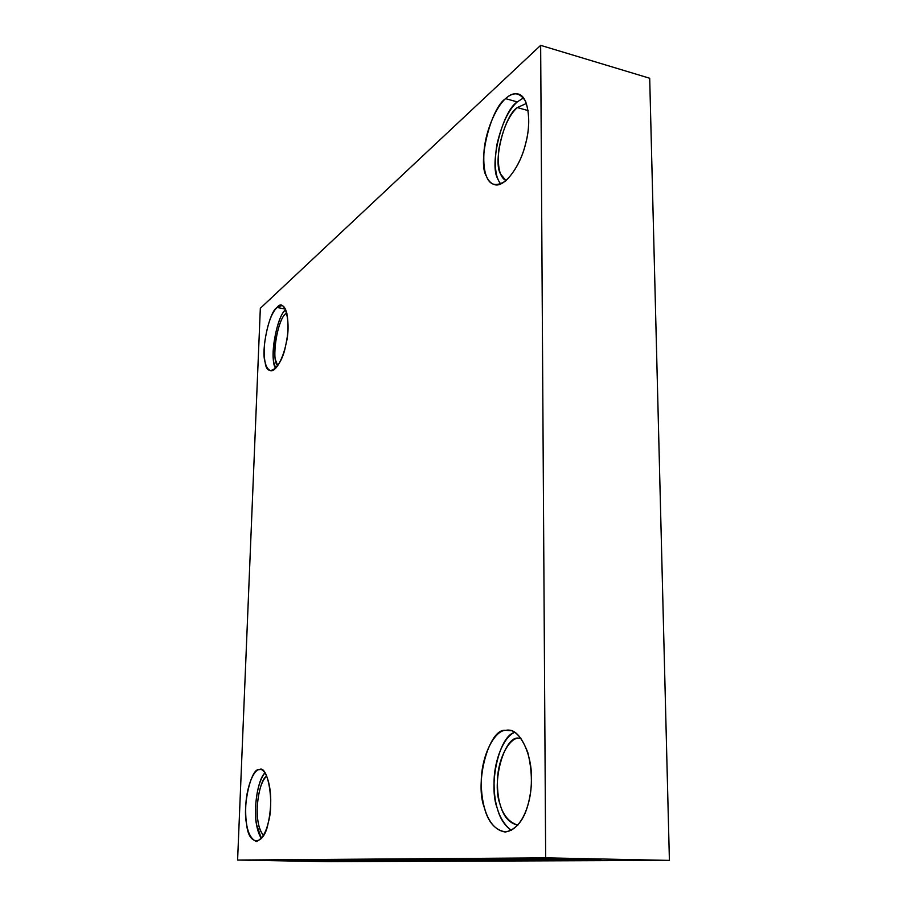 <?xml version="1.0" encoding="UTF-8"?>
<svg xmlns="http://www.w3.org/2000/svg" width="907" height="907" viewBox="0 0 907 907"><rect width="100%" height="100%" fill="white"/><g stroke="black" fill="none" stroke-linecap="round" stroke-linejoin="round"><path stroke-width="1.36" d="M329.468 860.38L329.196 861.231L600.978 860.051L554.098 859.122L292.95 860.584L329.196 861.231L329.468 860.38M517.296 107.57C508.918 115.098 502.784 128.919 498.907 149.043C497.229 166.684 499.587 177.228 506.004 180.663L500.709 174.178C492.637 162.806 504.315 115.416 517.296 107.57L528.18 110.597L517.296 107.57L526.445 103.455L517.296 107.57M500.811 183.951C495.335 177.851 493.998 164.847 496.809 144.961C501.798 123.885 508.634 109.532 517.285 101.913L505.618 98.648C497.353 105.359 486.311 128.057 484.145 149.666C482.603 170.335 486.084 181.99 494.576 184.643C504.984 188.134 520.969 164.416 525.47 144.213C531.298 124.985 529.291 96.04 518.124 93.999C513.759 93.251 509.587 94.804 505.618 98.648L517.285 101.913L523.543 97.865L517.285 101.913C502.217 111.153 488.76 165.958 498.045 179.212M518.589 738.139C509.076 737.913 496.764 760.1 497.41 784.226C497.83 807.185 504.643 820.824 517.84 825.166C509.144 823.216 503.26 816.334 500.176 804.509C491.265 782.979 504.167 735.736 518.589 738.139L520.981 738.287L518.589 738.139M514.768 732.346C498.567 736.076 488.408 786.278 497.24 808.194C499.814 818.137 504.53 825.529 511.378 830.393C499.904 821.549 494.134 805.847 494.054 783.285C493.839 759.476 504.553 735.94 514.768 732.346M505.618 730.35C494.621 730.18 480.472 756.427 481.277 784.532C481.832 809.033 489.621 829.497 505.029 831.968C520.267 830.37 530.028 808.33 531.343 783.909C533.463 755.361 519.643 728.593 508.158 730.203L511.129 730.702L505.618 730.35C513.929 728.491 521.332 735.894 527.829 752.572C532.5 771.914 532.556 789.294 528.01 804.702C523.758 820.37 516.287 829.452 505.63 831.957C495.154 830.188 488.068 822.105 484.372 807.718C474.27 782.639 489.077 727.754 505.618 730.35M266.76 776.086C261.511 780.802 258.336 791.233 257.237 807.377C256.896 820.733 259.017 830.075 263.586 835.415C260.808 832.422 258.971 827.898 258.087 821.844C254.935 808.908 259.844 779.17 266.76 776.086M264.957 772.832C257.407 779.601 253.348 810.79 256.511 824.418L261.42 838.59C257.18 831.878 255.218 821.651 255.536 807.91C256.432 791.448 259.572 779.748 264.957 772.832M259.3 769.669C253.869 769.136 246.035 787.582 245.706 807.706C245.287 826.889 248.835 838.159 256.352 841.515C264.277 838.193 268.982 826.776 270.479 807.241C272.145 786.811 265.785 768.252 260.116 769.612L259.3 769.669C267.735 764 274.549 802.74 268.234 822.638C264.186 846.333 248.439 846.48 246.636 824.134C242.237 806.108 251.194 767.186 259.3 769.669M286.056 313.505C277.202 318.81 270.887 361.258 277.78 365.736L275.739 360.521C271.953 350.453 279.277 316.781 286.056 313.505L286.963 313.675L286.056 313.505L286.782 312.926L286.056 313.505M285.682 309.74C277.791 314.786 270.048 352.574 274.243 363.82L275.705 368.321C269.232 361.303 276.113 316.464 285.682 309.74M277.054 307.462C271.193 313.198 266.998 325.477 264.459 344.297C263.404 359.909 265.468 368.718 270.66 370.702C276.828 371.915 284.526 354.422 286.567 340.862C289.718 325.556 287.474 305.693 281.601 305.648L277.054 307.462L285.365 309.072L277.054 307.462C285.093 296.521 291.725 323.686 285.773 344.887C282.009 367.55 266.953 379.466 265.127 362.222C260.842 350.51 269.288 311.384 277.054 307.462M540.651 45.35L649.695 78.251L669.4 860.392L327.858 861.65L237.6 860.051L545.663 857.863L540.651 45.35L260.332 308.278L540.651 45.35L545.663 857.863L669.4 860.392L649.695 78.251L540.651 45.35M260.332 308.278L237.6 860.051L260.332 308.278M505.618 98.648C513.101 91.392 519.745 92.276 525.561 101.278C529.733 113.692 529.779 127.694 525.709 143.295C521.899 158.918 515.199 171.48 505.618 180.981C496.197 186.91 489.803 185.345 486.447 176.287C477.286 163.033 490.71 107.99 505.618 98.648M669.4 860.392L545.663 857.863L237.6 860.051L327.858 861.65L669.4 860.392M554.098 859.122L600.978 860.051L329.196 861.231L292.95 860.584L554.098 859.122"/></g></svg>
